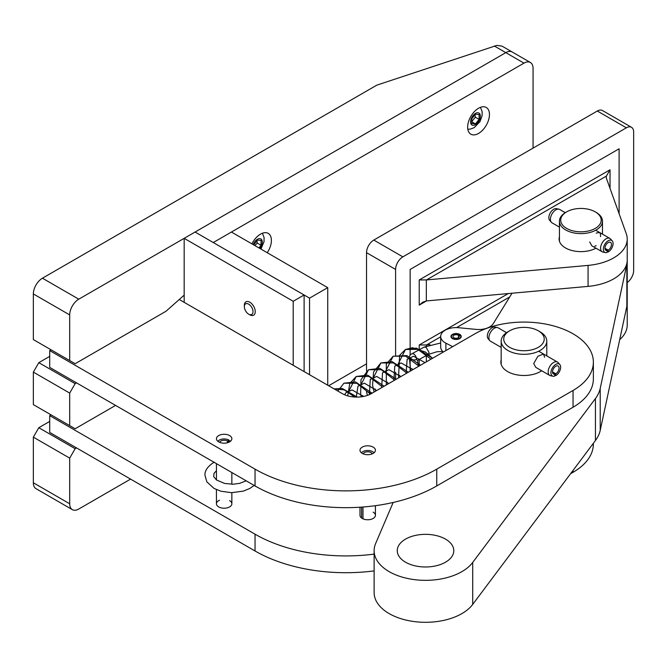 <?xml version="1.0" encoding="UTF-8"?>
<svg xmlns="http://www.w3.org/2000/svg" width="667" height="667" viewBox="0 0 667 667"><rect width="100%" height="100%" fill="white"/><g stroke="black" fill="none" stroke-linecap="round" stroke-linejoin="round"><path stroke-width="1" d="M229.606 435.576A7.712 4.452 180 0 1 231.858 438.719A7.712 4.452 180 0 1 227.105 442.838A7.712 4.452 180 0 1 218.701 441.871A7.712 4.452 180 0 1 216.442 438.719A7.712 4.452 180 0 1 221.202 434.609A7.712 4.452 180 0 1 229.606 435.576M373.161 447.115A7.712 4.452 180 0 1 375.421 450.258A7.712 4.452 180 0 1 370.66 454.377A7.712 4.452 180 0 1 362.256 453.41A7.712 4.452 180 0 1 359.997 450.258A7.712 4.452 180 0 1 364.757 446.148A7.712 4.452 180 0 1 373.161 447.115M541.654 370.752A23.128 13.357 180 0 1 507.629 371.577A23.128 13.357 180 0 1 500.859 362.139A23.128 13.357 180 0 1 501.175 359.922M51.067 349.808L49.708 350.592L49.708 367.384L255.044 485.935A128.489 74.187 0 0 0 436.76 485.935L573.045 407.245A69.385 40.062 0 0 0 593.372 378.923L593.372 362.139A69.385 40.062 0 0 0 550.533 325.129A69.385 40.062 0 0 0 474.921 333.808L371.344 393.613A20.56 11.873 180 0 1 342.271 393.613L179.256 299.5M49.708 350.592L255.044 469.143A128.489 74.187 0 0 0 436.76 469.143L573.045 390.462A69.385 40.062 0 0 0 593.372 362.139M530.407 62.498L501.968 46.098L496.857 45.398L376.83 85.143L42.438 278.206A12.848 7.42 120 0 0 33.35 293.939L33.35 339.578L69.693 360.564L69.693 314.924A12.848 7.42 -60 0 1 78.781 299.183L505.811 52.643A12.848 7.42 -60 0 1 512.239 52.009A12.848 7.42 120 0 0 505.811 52.643L195.081 232.041L304.11 294.989L293.205 301.284L184.175 238.336L195.081 232.041L213.248 242.538L523.987 63.132A12.848 7.42 -60 0 1 530.407 62.498A12.848 7.42 -60 0 1 533.066 68.376L533.066 148.116M49.708 421.411L38.803 427.705L33.35 437.152L33.35 482.791A12.848 7.42 120 0 0 36.01 488.669L72.353 509.655A12.848 7.42 -60 0 1 69.693 503.768L69.693 458.129L75.146 448.691L76.505 447.907M49.708 356.37L38.803 362.665L33.35 372.103L33.35 404.627L69.693 425.613L69.693 393.088L75.146 383.642L76.505 382.858M130.565 479.114L78.781 509.013A12.848 7.42 -60 0 1 72.353 509.655M184.175 238.336L184.175 302.334L184.175 295.139L166 311.256L75.146 363.707L69.693 360.564M115.574 405.411L75.146 428.756L69.693 425.613M33.35 437.152L69.693 458.129M75.146 448.691L38.803 427.705M33.35 372.103L69.693 393.088M75.146 383.642L38.803 362.665M304.11 371.577L304.11 294.989M293.205 365.283L293.205 301.284M51.067 414.857L49.708 415.641L49.708 432.424L255.044 550.984A128.489 74.187 0 0 0 374.129 570.894M570.568 473.728L573.045 472.294A69.385 40.062 0 0 0 593.372 443.972L593.372 443.28M229.606 500.625A7.712 4.452 180 0 1 231.858 503.768A7.712 4.452 180 0 1 227.105 507.879A7.712 4.452 180 0 1 218.701 506.92A7.712 4.452 180 0 1 216.442 503.768A7.712 4.452 180 0 1 219.526 500.208M373.161 512.164A7.712 4.452 180 0 1 375.421 515.308A7.712 4.452 180 0 1 370.66 519.418A7.712 4.452 180 0 1 362.256 518.459A7.712 4.452 180 0 1 359.997 515.308L359.997 507.212M49.708 415.641L255.044 534.192A128.489 74.187 0 0 0 374.129 554.11M452.693 346.64L445.881 343.163A15.416 8.904 180 0 1 440.679 336.493L440.679 346.99A15.416 8.904 0 0 0 443.38 352.018M440.679 336.493A15.416 8.904 180 0 1 458.621 327.714L476.238 329.406A15.416 8.904 0 0 0 493.288 323.603L512.014 293.23M454.869 339.378A5.136 2.968 180 0 1 450.959 336.493A5.136 2.968 180 0 1 456.103 333.525A5.136 2.968 180 0 1 461.239 336.493A5.136 2.968 180 0 1 454.869 339.378M418.759 566.508A28.272 16.316 180 0 1 397.257 550.667A28.272 16.316 180 0 1 425.521 534.342A28.272 16.316 180 0 1 453.793 550.667A28.272 16.316 180 0 1 418.759 566.508M627.197 260.53A46.256 26.705 180 0 1 627.213 261.055A46.256 26.705 180 0 1 626.855 264.34L600.217 388.411A64.249 37.094 180 0 1 595.431 398.566L472.703 562.439A51.401 29.673 180 0 1 415.107 579.723A51.401 29.673 180 0 1 374.129 550.667A51.401 29.673 180 0 1 375.621 543.563L393.171 502.459M374.129 550.667L374.129 592.63A51.401 29.673 0 0 0 415.107 621.686A51.401 29.673 0 0 0 472.703 604.41L595.431 440.528A64.249 37.094 0 0 0 600.217 430.373L626.855 306.303A46.256 26.705 0 0 0 627.213 303.018L627.213 261.055M595.948 248.191A21.844 12.615 180 0 1 565.508 247.941A21.844 12.615 180 0 1 559.104 239.019A21.844 12.615 180 0 1 559.43 236.868M426.496 300.917L422.82 302.168L419.226 305.119L426.496 300.917L588.069 286.393A46.256 26.705 0 0 0 627.213 260.005L627.213 239.019A46.256 26.705 180 0 1 588.069 265.408L426.496 279.932L606.395 176.071L610.03 169.777L610.03 188.377M619.109 148.791L619.109 213.707L619.109 148.791L410.138 269.443L410.138 355.161L410.138 269.443L619.109 148.791M410.138 358.804L410.138 371.211L410.138 358.804M508.287 293.563L419.226 344.981L426.496 344.981L440.679 336.793M429.99 344.672L426.496 344.981M627.197 303.543A46.256 26.705 180 0 1 627.213 304.069A46.256 26.705 180 0 1 626.08 309.938M610.03 169.777L419.226 279.94L426.496 279.932M606.395 176.071A12.848 7.42 0 0 0 606.261 177.122A12.848 7.42 0 0 0 606.528 178.623L626.246 233.608A46.256 26.705 180 0 1 627.213 239.019M619.701 339.636A46.256 26.705 0 0 0 627.213 325.046L627.213 304.069M395.598 355.178L395.598 269.443A10.28 5.936 -60 0 1 402.868 256.853L626.38 127.814A10.28 5.936 -60 0 1 631.524 127.305A10.28 5.936 -60 0 1 633.65 132.008L633.65 270.494A10.28 5.936 -60 0 1 627.213 282.55M395.598 379.606L395.598 372.228M631.524 127.305L602.443 110.514A10.28 5.936 120 0 0 597.307 111.022L373.795 240.07A10.28 5.936 120 0 0 366.525 252.66L366.525 371.06M371.069 393.763L366.525 391.145A10.28 5.936 120 0 0 367.859 395.223M362.981 507.003L362.981 518.826M361.614 518.034L361.614 507.103M373.995 452.843A6.887 3.977 0 0 0 367.709 450.483A6.887 3.977 0 0 0 361.422 452.843M372.219 453.868A4.627 2.668 0 0 0 367.709 451.792A4.627 2.668 0 0 0 363.198 453.868M458.496 337.61L458.496 335.376L459.755 334.792L459.955 335.484M459.755 334.792A4.694 2.71 -0 0 0 454.969 333.867A4.694 2.71 -0 0 0 451.492 335.985A4.694 2.71 -0 0 0 456.103 339.203A4.694 2.71 -0 0 0 460.705 335.985A4.694 2.71 -0 0 0 460.372 335.376L458.904 335.759L458.904 337.235M458.496 335.376A3.085 1.784 -0 0 0 455.069 334.817A3.085 1.784 -0 0 0 453.018 336.493A3.085 1.784 -0 0 0 456.103 338.277A3.085 1.784 -0 0 0 459.179 336.493A3.085 1.784 -0 0 0 458.904 335.759M227.422 442.755L227.422 441.029L229.023 440.112L229.298 441.162M230.44 441.296A6.887 3.977 0 0 0 230.073 440.895L228.131 441.562L228.131 442.529M229.023 440.112A6.887 3.977 0 0 0 217.867 441.296M227.422 441.029A4.627 2.668 0 0 0 222.87 440.353A4.627 2.668 0 0 0 219.643 442.329M228.664 442.329A4.627 2.668 0 0 0 228.131 441.562M552.509 371.894L555.786 373.778L555.786 375.621A6.887 3.977 120 0 0 560.08 370.16A6.887 3.977 120 0 0 559.813 364.524L558.121 362.615A7.712 4.452 120 0 0 557.462 362.064A7.712 4.452 120 0 0 549.75 366.517A7.712 4.452 120 0 0 549.75 375.421L535.793 367.359L533.708 363.557L537.877 356.278L543.497 354.01L544.614 357.262M509.671 330.79L507.854 331.841A22.811 13.165 0 0 0 501.175 341.154A22.811 13.165 0 0 0 507.854 350.467A22.811 13.165 0 0 0 532.708 353.318A22.811 13.165 0 0 0 546.79 341.154A22.811 13.165 0 0 0 540.112 331.841L538.294 330.79A20.235 11.681 180 0 1 538.294 347.315A20.235 11.681 180 0 1 509.671 347.315A20.235 11.681 180 0 1 509.671 330.79A20.235 11.681 180 0 1 538.294 330.79M596.173 233.117L599.533 232.45L600.35 233.592L600.575 236.618M596.173 245.706L594.756 246.256M604.936 248.249L608.212 250.142L608.212 251.984A6.887 3.977 120 0 0 612.506 246.515A6.887 3.977 120 0 0 612.239 240.887L610.547 238.969A7.712 4.452 120 0 0 609.88 238.427A7.712 4.452 120 0 0 602.176 242.88A7.712 4.452 120 0 0 602.176 251.784L591.821 245.806L589.711 241.979M566.642 211.873L565.733 212.398A21.519 12.423 0 0 0 559.43 221.186A21.519 12.423 0 0 0 572.72 232.666A21.519 12.423 0 0 0 596.173 229.973A21.519 12.423 0 0 0 602.476 221.186A21.519 12.423 0 0 0 596.173 212.398L595.264 211.873A20.235 11.681 180 0 1 595.264 228.397A20.235 11.681 180 0 1 566.642 228.397A20.235 11.681 180 0 1 566.642 211.873A20.235 11.681 180 0 1 595.264 211.873M555.786 375.621L554.736 375.346M559.813 364.524A6.887 3.977 120 0 0 552.343 368.017A6.887 3.977 120 0 0 553.06 376.23A6.887 3.977 120 0 0 554.577 376.146L554.969 374.129L552.618 372.77M549.75 375.421A7.712 4.452 120 0 0 550.55 375.721L553.06 376.23M506.536 332.666L498.216 327.864A7.712 4.452 120 0 0 497.415 327.564A7.712 4.452 120 0 0 490.512 332.316A7.712 4.452 120 0 0 489.845 340.679A7.712 4.452 120 0 0 490.512 341.221L501.175 347.382M497.415 327.564L494.914 327.055A6.887 3.977 120 0 0 488.744 331.299A6.887 3.977 120 0 0 488.152 338.761L489.845 340.679M555.786 373.778A4.627 2.668 120 0 0 558.804 369.701A4.627 2.668 120 0 0 558.096 366A4.627 2.668 120 0 0 553.468 368.668A4.627 2.668 120 0 0 553.468 374.012A4.627 2.668 120 0 0 554.969 374.129M478.556 108.246A15.416 8.904 -60 0 1 486.268 107.479A15.416 8.904 -60 0 1 488.628 119.835A15.416 8.904 -60 0 1 478.556 133.425A15.416 8.904 -60 0 1 470.844 134.192A15.416 8.904 -60 0 1 468.484 121.836A15.416 8.904 -60 0 1 478.556 108.246M251.934 243.88A15.416 8.904 -60 0 1 260.497 234.142A15.416 8.904 -60 0 1 268.201 233.375A15.416 8.904 -60 0 1 267.242 252.726M366.525 363.865L328.639 385.743M327.73 385.218L327.73 287.644L231.424 232.041L213.248 242.538L309.555 298.141L309.555 374.729M327.73 287.644L309.555 298.141M608.212 251.984L607.162 251.701M612.239 240.887A6.887 3.977 120 0 0 604.769 244.38A6.887 3.977 120 0 0 605.486 252.593A6.887 3.977 120 0 0 607.003 252.51L607.395 250.492L605.044 249.133M602.176 251.784A7.712 4.452 120 0 0 602.976 252.084L605.486 252.593M565.274 212.673L559.73 209.471A7.712 4.452 120 0 0 558.929 209.171A7.712 4.452 120 0 0 552.018 213.924A7.712 4.452 120 0 0 551.359 222.286A7.712 4.452 120 0 0 552.018 222.828L559.43 227.105M558.929 209.171L556.42 208.663A6.887 3.977 120 0 0 550.25 212.906A6.887 3.977 120 0 0 549.666 220.368L551.359 222.286M608.212 250.142A4.627 2.668 120 0 0 611.23 246.065A4.627 2.668 120 0 0 610.522 242.354A4.627 2.668 120 0 0 605.894 245.031A4.627 2.668 120 0 0 605.894 250.367A4.627 2.668 120 0 0 607.395 250.492M471.827 123.57L471.827 118.726L475.463 114.207L479.098 114.532L479.098 119.376L475.463 123.895L471.827 123.57M471.686 121.719L475.321 117.192L479.098 119.376M471.827 121.803L475.463 123.895M475.321 117.192L474.996 114.582M253.768 244.947L257.404 240.103L261.039 240.428L261.039 245.273L258.913 247.916M254.819 245.556L257.262 243.088L261.039 245.273M257.262 243.088L256.937 240.479M253.018 311.656A6.136 3.543 60 0 1 248.683 314.165A6.136 3.543 60 0 1 244.347 306.653A6.136 3.543 60 0 1 248.683 304.144A6.136 3.543 60 0 1 253.018 311.656M248.683 314.165L249.8 314.807A7.712 4.452 -120 0 0 253.652 315.191A7.712 4.452 -120 0 0 255.253 311.656A7.712 4.452 -120 0 0 251.884 303.902A7.712 4.452 -120 0 0 245.948 301.834A7.712 4.452 -120 0 0 244.347 305.361L244.347 306.653M418.351 366.466L417.617 360.297L416.416 359.521A4.244 2.651 -112.5 0 0 415.049 355.186A4.244 2.651 -112.5 0 0 411.873 353.827A4.244 2.651 -112.5 0 0 411.714 353.902L424.129 347.098L426.171 347.357L429.089 352.576L428.222 354.494L436.893 351.767L442.73 351.426M411.873 353.827A4.244 4.244 0 0 0 409.28 357.32A4.244 2.151 5.7 0 0 409.28 357.337A4.244 2.151 5.7 0 0 411.756 359.58A4.244 2.151 5.7 0 0 416.416 359.521M255.044 469.143L255.044 485.935M436.76 469.143L436.76 485.935M573.045 390.462L573.045 407.245M33.35 293.939L69.693 314.924M78.781 299.183L42.438 278.206M494.289 45.99L523.987 63.132M69.693 503.768L33.35 482.791M255.044 534.192L255.044 550.984M573.045 470.418L573.045 472.294M445.881 350.575L445.881 343.163M472.703 604.41L472.703 562.439M595.431 440.528L595.431 398.566M600.217 430.373L600.217 388.411M626.855 306.303L626.855 264.34M419.226 344.981L419.226 349.791M419.226 359.421L419.226 365.966M419.226 279.94L419.226 305.119M456.603 327.597L509.738 296.923M426.33 344.997L426.33 346.015M426.33 355.528L426.33 361.864M588.069 286.393L588.069 265.408M426.33 279.948L426.33 300.934M597.307 111.022L626.38 127.814M366.525 252.66L395.598 269.443M402.868 256.853L373.795 240.07M475.463 113.407A6.912 3.994 -60 0 1 480.357 116.233A6.912 3.994 -60 0 1 475.463 124.696A6.912 3.994 -60 0 1 470.577 121.878A6.912 3.994 -60 0 1 475.463 113.407M253.16 244.597A6.912 3.994 -60 0 1 257.404 239.303A6.912 3.994 -60 0 1 262.131 240.77A6.912 3.994 -60 0 1 259.83 248.449M411.923 368.609L412.306 369.96M430.99 359.171L417.809 349.358L405.453 349.483L398.199 363.924M399.616 375.346L400.1 377.005M418.901 366.15L405.628 356.145L393.146 356.228L385.901 370.677M387.319 382.091L387.894 384.05M406.803 373.136L393.463 362.94L380.874 362.948L373.595 377.422M375.021 388.836L375.696 391.095M394.706 380.123L381.257 369.718L368.543 369.718L361.297 384.159M362.715 395.581L362.99 396.54M382.608 387.102L369.076 376.505L356.236 376.463L348.991 390.904M370.493 394.072L356.887 383.292L343.939 383.2L337.835 391.054M354.736 397.023L344.222 389.887L334.159 388.928M254.019 485.484L258.988 488.119M375.421 515.308L375.421 505.678M451.492 335.985L451.092 337.168M460.705 335.985L461.105 337.168M231.858 503.768L231.858 492.688M231.858 484.242L231.858 472.553M216.442 503.768L216.442 489.628M216.442 479.94L216.442 463.648M546.79 355.911L546.79 341.154M501.175 364.357L501.175 341.154M602.476 234.15L602.476 221.186M559.43 241.179L559.43 221.186M538.678 351.226L557.462 362.064M595.698 230.24L609.88 238.427M467.817 129.223L470.518 129.073L474.212 127.647L479.94 121.702L482.099 115.775L482.124 111.572L480.448 107.345M260.922 249.074L264.04 241.671L264.065 237.469L262.389 233.242M246.173 480.815L239.678 483.358L233.016 484.234L224.554 483.433L216.45 479.94L213.698 476.63L214.024 473.353L216.442 470.735M254.119 485.401L249.875 488.436L243.405 491.104L231.516 492.688L220.885 491.212L214.024 488.427L206.845 481.832L204.977 475.338C204.661 470.652 207.754 466.25 214.257 462.114M344.731 394.822L345.614 393.013L352.026 389.928L363.59 396.423M356.295 397.082L357.962 386.201L364.39 383.192L376.697 390.52M369.418 394.589L370.252 379.481L376.705 376.455L388.778 383.542M381.666 387.652L382.524 372.778L388.944 369.71L400.859 376.572M393.889 380.59L394.772 366.133L401.134 362.948L412.931 369.593M406.111 373.537L407.128 359.305L413.548 356.22L425.012 362.623M432.558 358.271L416.5 348.107L405.453 349.483L412.623 347.699L425.571 352.118L432.558 358.271M420.468 365.249L406.845 355.586L393.146 356.228L386.31 364.124L386.31 384.967M408.371 372.228L392.238 361.672L380.874 362.948L373.587 371.969L372.57 385.276L374.104 392.013M396.281 379.215L379.865 368.392L368.543 369.718L360.964 379.706L360.664 394.33L361.231 396.807M384.184 386.193L367.675 375.162L356.236 376.463L349.808 383.458L347.682 395.856M372.086 393.18L355.469 381.924L343.939 383.2M357.195 397.082L342.313 388.486L334.084 388.886M409.28 357.354L410.73 370.869M398.516 377.922L399.608 355.361L405.453 349.483M440.679 342.988L424.129 347.098M417.617 360.305L428.222 354.494"/></g></svg>

